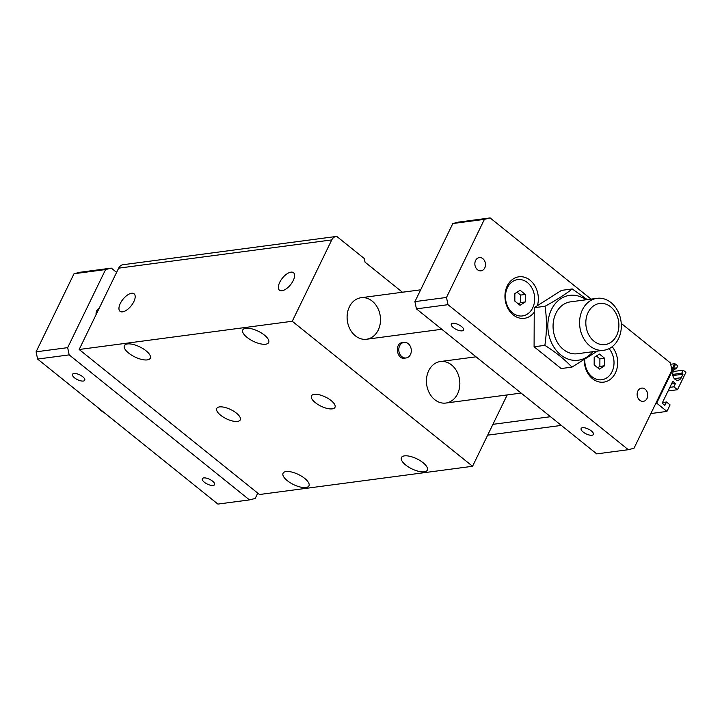 <?xml version="1.0" encoding="UTF-8"?>
<svg xmlns="http://www.w3.org/2000/svg" width="722" height="722" viewBox="0 0 722 722"><rect width="100%" height="100%" fill="white"/><g stroke="black" fill="none" stroke-linecap="round" stroke-linejoin="round"><path stroke-width="1.08" d="M336.127 236.482L123.038 264.721A7.852 6.236 -97.5 0 0 118.661 268.16L79.167 349.493L259.469 494.516L472.558 466.277L292.257 321.263L331.75 239.921A7.852 6.236 -97.5 0 1 336.127 236.482A7.852 6.236 -97.5 0 1 336.804 236.446L364.132 258.422L365.034 262.167L402.425 292.239M79.167 349.493L292.257 321.263M405.701 465.004A14.395 5.605 25.9 0 1 401.432 457.558A14.395 5.605 25.9 0 1 416.829 458.813A14.395 5.605 25.9 0 1 427.334 470.139A14.395 5.605 25.9 0 1 418.688 471.349A14.395 5.605 25.9 0 1 405.701 465.004M287.32 480.69A14.395 5.605 25.9 0 1 283.051 473.253A14.395 5.605 25.9 0 1 298.448 474.498A14.395 5.605 25.9 0 1 308.953 485.825A14.395 5.605 25.9 0 1 300.307 487.034A14.395 5.605 25.9 0 1 287.32 480.69M315.324 402.659A13.086 5.09 25.9 0 1 311.444 395.9A13.086 5.09 25.9 0 1 325.442 397.028A13.086 5.09 25.9 0 1 334.99 407.325A13.086 5.09 25.9 0 1 327.129 408.426A13.086 5.09 25.9 0 1 315.324 402.659M220.616 415.204A13.086 5.09 25.9 0 1 216.735 408.444A13.086 5.09 25.9 0 1 230.733 409.582A13.086 5.09 25.9 0 1 240.282 419.879A13.086 5.09 25.9 0 1 232.421 420.98A13.086 5.09 25.9 0 1 220.616 415.204M247.041 337.382A14.395 5.605 25.9 0 1 242.772 329.945A14.395 5.605 25.9 0 1 258.169 331.199A14.395 5.605 25.9 0 1 268.674 342.526A14.395 5.605 25.9 0 1 260.019 343.735A14.395 5.605 25.9 0 1 247.041 337.382M128.66 353.076A14.395 5.605 25.9 0 1 124.383 345.63A14.395 5.605 25.9 0 1 139.788 346.885A14.395 5.605 25.9 0 1 150.284 358.211A14.395 5.605 25.9 0 1 141.638 359.421A14.395 5.605 25.9 0 1 128.66 353.076M402.38 292.202L405.647 291.814M378.229 330.08A20.938 16.624 -97.5 0 1 366.55 339.241A20.938 16.624 -97.5 0 1 350.053 329.268A20.938 16.624 -97.5 0 1 349.376 306.877A20.938 16.624 -97.5 0 1 361.054 297.726A20.938 16.624 -97.5 0 1 377.552 307.698A20.938 16.624 -97.5 0 1 378.229 330.08M457.558 393.896A20.938 16.624 -97.5 0 1 445.889 403.047A20.938 16.624 -97.5 0 1 429.382 393.075A20.938 16.624 -97.5 0 1 428.715 370.693A20.938 16.624 -97.5 0 1 440.384 361.532A20.938 16.624 -97.5 0 1 456.891 371.505A20.938 16.624 -97.5 0 1 457.558 393.896M279.721 282.329A11.209 5.244 128.8 0 1 293.619 272.79A11.209 5.244 128.8 0 1 290.569 284.721A11.209 5.244 128.8 0 1 279.576 290.253A11.209 5.244 128.8 0 1 279.721 282.329M120.303 303.457A11.209 5.244 128.8 0 1 134.202 293.917A11.209 5.244 128.8 0 1 131.151 305.848A11.209 5.244 128.8 0 1 120.15 311.381A11.209 5.244 128.8 0 1 120.303 303.457M507.205 394.925L472.558 466.277M410.457 354.529A7.852 6.236 82.5 0 0 410.204 346.136A7.852 6.236 82.5 0 0 404.013 342.39A7.852 6.236 82.5 0 0 398.869 351A7.852 6.236 82.5 0 0 406.08 357.959A7.852 6.236 82.5 0 0 410.457 354.529M406.08 357.959L404.5 358.175C396.721 359.791 394.284 343.194 402.443 342.598L404.013 342.39M675.621 364.105L677.787 365.846L676.324 368.861L675.061 367.841L673.364 371.334A5.758 4.567 82.5 0 0 673.554 377.489A5.758 4.567 82.5 0 0 678.084 380.232A5.758 4.567 82.5 0 0 681.297 377.714L682.994 374.222L681.73 373.211L683.192 370.196L685.9 372.372L677.471 389.718L673.87 386.821L675.503 383.454L672.796 381.279L662.155 403.192L664.863 405.367L666.496 402.001L670.097 404.907L666.938 411.414L656.668 403.147L675.621 364.105L674.61 363.726L671.794 369.538M674.447 369.104L676.324 368.861M672.868 375.566L682.994 374.222M672.742 374.402L681.73 373.211M673.283 371.505L683.192 370.196M668.094 390.963L677.471 389.718M669.845 387.353L673.87 386.821M671.478 383.987L675.503 383.454M662.48 402.533L666.496 402.001M487.666 435.167L561.319 425.411M650.865 413.544L666.938 411.414M656.027 402.912L656.668 403.147M492.918 424.337L550.507 416.702M670.693 364.249L674.61 363.726M534.244 307.698L534.226 312.22A20.938 16.624 -97.5 0 1 510.662 312.427A20.938 16.624 -97.5 0 1 509.064 282.907A20.938 16.624 -97.5 0 1 530.074 280.217A20.938 16.624 -97.5 0 1 537.394 305.695L534.244 307.698L545.029 306.272C556.093 300.235 565.173 294.468 572.248 288.962L587.266 299.648M597.473 351.082L571.932 367.128C564.902 359.601 555.886 352.345 544.866 345.351C546.915 332.066 546.969 319.034 545.029 306.272M544.866 345.351L534.09 346.786L534.226 312.22M585.948 299.801A32.716 25.974 82.5 0 0 552.005 308.493A32.716 25.974 82.5 0 0 557.79 352.146A32.716 25.974 82.5 0 0 592.825 351.695M571.932 367.128L561.156 368.554L534.09 346.786M604.603 365.765L599.368 369.095L594.161 364.908L594.197 357.399L599.431 354.069L604.639 358.256L604.603 365.765L599.874 366.397L599.901 358.879L596.354 356.027M572.248 288.962L561.472 290.388L537.394 305.695M525.3 294.45L525.273 301.958L520.039 305.289L514.831 301.101L514.858 293.592L520.102 290.262L525.3 294.45L520.571 295.072L517.015 292.22M525.273 301.958L520.535 302.59L520.571 295.072M518.378 303.962L520.535 302.59M531.076 310.595A18.321 14.539 -97.5 0 1 510.454 310.776A18.321 14.539 -97.5 0 1 509.055 284.946A18.321 14.539 -97.5 0 1 529.677 284.775A18.321 14.539 -97.5 0 1 531.076 310.595M603.899 350.233L577.374 353.744A26.172 20.776 -97.5 0 1 556.752 341.28A26.172 20.776 -97.5 0 1 555.913 313.294A26.172 20.776 -97.5 0 1 570.497 301.85L597.022 298.33A26.172 20.776 82.5 0 0 579.865 327.012A26.172 20.776 82.5 0 0 603.899 350.233A26.172 20.776 82.5 0 0 618.483 338.78A26.172 20.776 82.5 0 0 617.644 310.794A26.172 20.776 82.5 0 0 597.022 298.33M461.548 326.534A6.805 2.644 25.9 0 1 463.569 330.044A6.805 2.644 25.9 0 1 456.295 329.458A6.805 2.644 25.9 0 1 451.322 324.106A6.805 2.644 25.9 0 1 455.411 323.528A6.805 2.644 25.9 0 1 461.548 326.534M604.639 358.256L599.901 358.879M447.992 304.684L446.494 297.446L484.408 219.353L452.838 223.54L414.924 301.625L416.423 308.863L596.724 453.885L628.293 449.698L447.992 304.684L416.423 308.863M446.494 297.446L414.924 301.625M609.079 348.654A18.321 14.539 -97.5 0 1 613.186 368.698A18.321 14.539 -97.5 0 1 596.616 379.267A18.321 14.539 -97.5 0 1 584.802 359.664M597.717 367.769L599.874 366.397M591.372 430.944A6.805 2.644 25.9 0 1 593.385 434.463A6.805 2.644 25.9 0 1 586.111 433.868A6.805 2.644 25.9 0 1 581.147 428.516A6.805 2.644 25.9 0 1 585.235 427.947A6.805 2.644 25.9 0 1 591.372 430.944M612.157 346.74A20.938 16.624 -97.5 0 1 616.732 369.502A20.938 16.624 -97.5 0 1 598.114 381.685A20.938 16.624 -97.5 0 1 584.279 359.989M645.134 389.194A6.678 5.298 -97.5 0 1 647.688 396.324A6.678 5.298 -97.5 0 1 643.329 401.342A6.678 5.298 -97.5 0 1 639.764 400.259A6.678 5.298 -97.5 0 1 637.21 393.129A6.678 5.298 -97.5 0 1 641.569 388.111A6.678 5.298 -97.5 0 1 645.134 389.194M621.245 323.384L670.422 362.931L671.92 370.178L634.006 448.263L628.293 449.698M591.083 299.125L490.121 217.918L458.551 222.096L452.838 223.54M484.408 219.353L490.121 217.918M477.495 269.739A6.678 5.298 -97.5 0 1 474.941 262.618A6.678 5.298 -97.5 0 1 479.3 257.592A6.678 5.298 -97.5 0 1 482.865 258.684A6.678 5.298 -97.5 0 1 485.41 265.804A6.678 5.298 -97.5 0 1 481.051 270.831A6.678 5.298 -97.5 0 1 477.495 269.739M257.763 493.144L255.182 498.46L249.469 499.904L69.168 354.881L67.669 347.643L105.583 269.559L111.296 268.115L116.612 272.393M74.519 377.823A6.805 2.644 25.9 0 1 72.507 374.303A6.805 2.644 25.9 0 1 79.781 374.889A6.805 2.644 25.9 0 1 84.745 380.25A6.805 2.644 25.9 0 1 80.656 380.819A6.805 2.644 25.9 0 1 74.519 377.823M204.344 482.233A6.805 2.644 25.9 0 1 202.322 478.713A6.805 2.644 25.9 0 1 209.606 479.309A6.805 2.644 25.9 0 1 214.569 484.661A6.805 2.644 25.9 0 1 210.481 485.229A6.805 2.644 25.9 0 1 204.344 482.233M96.062 314.711A6.678 5.298 -97.5 0 1 99.239 308.159M69.168 354.881L37.598 359.069L217.9 504.082L249.469 499.904M37.598 359.069L36.1 351.822L67.669 347.643M111.296 268.115L79.727 272.302L74.014 273.737L36.1 351.822M74.014 273.737L105.583 269.559M104.609 412.957A26.172 20.776 -97.5 0 1 98.219 407.822M616.633 335.522A20.739 16.462 82.5 0 0 602.437 303.402A20.739 16.462 82.5 0 0 587.988 333.167A20.739 16.462 82.5 0 0 616.633 335.522M118.661 268.16L331.75 239.921M674.33 378.635L681.297 377.714M420.655 289.829L361.054 297.726M441.792 329.268L366.55 339.241M476.033 356.812L440.384 361.532M521.131 393.075L445.889 403.047"/></g></svg>

